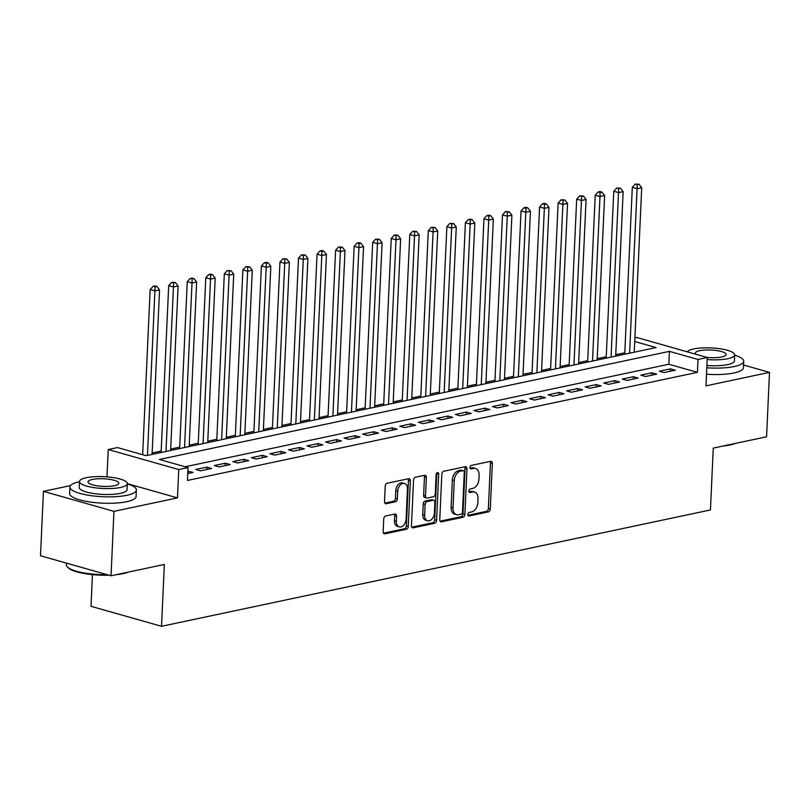 <?xml version="1.0" encoding="UTF-8"?>
<svg xmlns="http://www.w3.org/2000/svg" width="810" height="810" viewBox="0 0 810 810"><rect width="100%" height="100%" fill="white"/><g stroke="black" fill="none" stroke-linecap="round" stroke-linejoin="round"><path stroke-width="1.21" d="M467.815 514.492A1.833 1.225 105.8 0 0 468.585 515.98A1.833 1.225 105.8 0 0 469.01 516L488.349 511.9A2.612 1.741 105.8 0 0 490.283 508.984L492.348 463.452A2.612 1.741 105.8 0 0 491.245 461.325A2.612 1.741 105.8 0 0 490.647 461.315L471.309 465.416A1.833 1.225 105.8 0 0 469.952 467.451A1.833 1.225 105.8 0 0 470.721 468.939A1.833 1.225 105.8 0 0 471.147 468.95L473.647 468.423A8.363 5.589 105.8 0 1 475.561 468.474A8.363 5.589 105.8 0 1 479.105 475.278L478.933 479.075A8.363 5.589 105.8 0 1 472.736 488.4L470.235 488.936A1.833 1.225 105.8 0 0 468.879 490.971A1.833 1.225 105.8 0 0 469.658 492.46A1.833 1.225 105.8 0 0 470.073 492.47L472.574 491.943A8.363 5.589 105.8 0 1 474.488 491.994A8.363 5.589 105.8 0 1 478.032 498.798L477.859 502.595A8.363 5.589 105.8 0 1 471.673 511.92L469.172 512.457A1.833 1.225 105.8 0 0 467.815 514.492M385.671 516A2.612 1.741 105.8 0 0 383.738 518.916L383.16 531.694A2.612 1.741 105.8 0 0 384.264 533.82A2.612 1.741 105.8 0 0 384.861 533.831L406.347 529.284A2.612 1.741 105.8 0 0 408.281 526.368L410.346 480.836A2.612 1.741 105.8 0 0 409.242 478.71A2.612 1.741 105.8 0 0 408.645 478.7L387.16 483.246A2.612 1.741 105.8 0 0 385.226 486.162L384.527 501.592A2.612 1.741 105.8 0 0 385.631 503.719A2.612 1.741 105.8 0 0 386.228 503.739L395.422 501.785A2.612 1.741 105.8 0 0 397.356 498.869L397.71 491.224A6.986 4.668 105.8 0 1 404.484 483.469A6.986 4.668 105.8 0 1 407.44 489.159L406.083 519.129A6.986 4.668 105.8 0 1 399.31 526.885A6.986 4.668 105.8 0 1 396.343 521.194L396.576 516.193A2.612 1.741 105.8 0 0 395.462 514.067A2.612 1.741 105.8 0 0 394.865 514.056L385.671 516M111.031 575.768L40.5 555.761L43.426 491.346L113.957 511.353L111.031 575.768L164.339 564.469L161.534 626.302L710.451 509.946L713.256 448.102L766.574 436.803L769.5 372.377L705.986 385.843L707.272 357.504L697.997 359.468L697.41 372.347L187.444 480.462L188.031 467.572L178.757 469.537L108.226 449.54L117.501 447.576L146.094 455.686L656.07 347.571L634.726 341.526M113.957 511.353L177.471 497.887L178.757 469.537M439.769 519.686A2.612 1.741 105.8 0 0 440.873 521.812A2.612 1.741 105.8 0 0 441.47 521.832L462.955 517.276A2.612 1.741 105.8 0 0 464.889 514.36L466.955 468.838A2.612 1.741 105.8 0 0 465.851 466.712A2.612 1.741 105.8 0 0 465.254 466.692L443.769 471.248A2.612 1.741 105.8 0 0 441.835 474.164L439.769 519.686M434.646 523.28L413.171 527.837A2.612 1.741 105.8 0 1 412.574 527.816A2.612 1.741 105.8 0 1 411.46 525.69L413.535 480.168A2.612 1.741 105.8 0 1 415.469 477.252L424.663 475.298A2.612 1.741 105.8 0 1 425.26 475.318A2.612 1.741 105.8 0 1 426.364 477.444L425.523 495.902A2.612 1.741 105.8 0 0 426.637 498.039A2.612 1.741 105.8 0 0 427.234 498.049L433.33 496.753A2.612 1.741 105.8 0 0 435.264 493.847L436.134 474.619A1.833 1.225 105.8 0 1 437.906 472.594A1.833 1.225 105.8 0 1 438.686 474.083L436.58 520.364A2.612 1.741 105.8 0 1 434.646 523.28L432.742 522.744L411.794 527.178M769.5 372.377L743.55 365.016M664.119 372.559L675.246 370.2L670.488 368.854L659.36 371.213L664.119 372.559M645.58 376.488L656.707 374.129L651.939 372.782L640.811 375.141L645.58 376.488M627.031 380.427L638.158 378.067L633.4 376.711L622.272 379.07L627.031 380.427M608.492 384.355L619.62 381.996L614.851 380.639L603.723 382.998L608.492 384.355M589.943 388.284L601.071 385.925L596.312 384.578L585.184 386.937L589.943 388.284M571.404 392.212L582.532 389.853L577.763 388.506L566.635 390.865L571.404 392.212M552.855 396.151L563.983 393.792L559.214 392.435L548.087 394.794L552.855 396.151M534.317 400.079L545.444 397.72L540.675 396.363L529.548 398.722L534.317 400.079M515.767 404.008L526.895 401.649L522.126 400.302L510.999 402.661L515.767 404.008M497.218 407.936L508.346 405.577L503.587 404.231L492.46 406.59L497.218 407.936M478.68 411.875L489.807 409.516L485.038 408.159L473.911 410.518L478.68 411.875M460.131 415.803L471.258 413.444L466.499 412.087L455.372 414.447L460.131 415.803M441.592 419.732L452.719 417.373L447.95 416.026L436.823 418.385L441.592 419.732M423.043 423.66L434.17 421.311L429.411 419.955L418.284 422.314L423.043 423.66M404.504 427.599L415.631 425.24L410.862 423.883L399.735 426.242L404.504 427.599M385.955 431.527L397.082 429.168L392.313 427.822L381.196 430.181L385.955 431.527M367.416 435.456L378.543 433.097L373.774 431.75L362.647 434.109L367.416 435.456M348.867 439.395L359.994 437.035L355.225 435.679L344.098 438.038L348.867 439.395M330.328 443.323L341.445 440.964L336.687 439.607L325.559 441.966L330.328 443.323M311.779 447.252L322.906 444.892L318.138 443.546L307.01 445.905L311.779 447.252M293.23 451.18L304.358 448.821L299.599 447.474L288.471 449.833L293.23 451.18M274.691 455.119L285.819 452.76L281.05 451.403L269.922 453.762L274.691 455.119M256.142 459.047L267.27 456.688L262.511 455.331L251.383 457.69L256.142 459.047M237.603 462.976L248.731 460.617L243.962 459.27L232.834 461.629L237.603 462.976M219.054 466.904L230.182 464.545L225.413 463.199L214.296 465.558L219.054 466.904M200.515 470.843L211.643 468.484L206.874 467.127L195.747 469.486L200.515 470.843M697.41 372.347L668.827 364.247L185.176 466.773M187.758 473.546L193.094 472.412L187.859 471.157M624.793 352.796L615.762 354.709M606.255 356.724L597.213 358.638M587.706 360.652L578.674 362.566M569.157 364.581L560.125 366.505M550.618 368.52L541.586 370.433M532.069 372.448L523.037 374.362M513.53 376.377L504.488 378.29M494.981 380.315L485.949 382.229M476.442 384.244L467.4 386.157M457.893 388.172L448.861 390.086M439.354 392.101L430.312 394.014M420.805 396.039L411.774 397.953M402.256 399.968L393.225 401.882M383.717 403.896L374.686 405.81M365.168 407.825L356.137 409.749M346.629 411.763L337.588 413.677M328.08 415.692L319.049 417.606M309.542 419.62L300.5 421.534M290.992 423.549L281.961 425.473M272.454 427.488L263.412 429.401M253.905 431.416L244.873 433.33M235.356 435.345L226.324 437.258M216.817 439.283L207.785 441.197M198.268 443.212L189.236 445.125M179.729 447.14L170.697 449.054M161.18 451.069L152.148 452.982M92.441 574.634L91.003 606.305L161.534 626.302M70.46 485.615L43.426 491.346M106.991 476.867L108.226 449.54M634.888 337.892L636.741 337.497L707.272 357.504M697.997 359.468L669.404 351.358L159.438 459.462L188.031 467.572M668.827 364.247L669.404 351.358M670.488 368.854L670.376 371.233M651.939 372.782L651.827 375.162M633.4 376.711L633.288 379.1M614.851 380.639L614.739 383.029M596.312 384.578L596.201 386.957M577.763 388.506L577.651 390.886M559.214 392.435L559.113 394.824M540.675 396.363L540.564 398.753M522.126 400.302L522.025 402.681M503.587 404.231L503.476 406.61M485.038 408.159L484.937 410.548M466.499 412.087L466.388 414.477M447.95 416.026L447.839 418.406M429.411 419.955L429.3 422.344M410.862 423.883L410.751 426.273M392.313 427.822L392.212 430.201M373.774 431.75L373.663 434.13M355.225 435.679L355.124 438.068M336.687 439.607L336.575 441.997M318.138 443.546L318.036 445.925M299.599 447.474L299.487 449.854M281.05 451.403L280.938 453.792M262.511 455.331L262.399 457.721M243.962 459.27L243.85 461.649M225.413 463.199L225.312 465.578M206.874 467.127L206.763 469.517M188.325 471.055L188.224 473.445M177.471 497.887L127.352 483.671A23.956 5.923 2.6 0 0 112.549 477.485A23.956 5.923 2.6 0 0 86.265 477.718A23.956 5.923 2.6 0 0 79.481 481.494A23.956 5.923 2.6 0 0 94.284 487.671A23.956 5.923 2.6 0 0 120.568 487.448A23.956 5.923 2.6 0 0 127.352 483.671L127.079 489.594A23.956 5.923 -177.4 0 1 120.305 493.371A23.956 5.923 -177.4 0 1 94.021 493.594A23.956 5.923 -177.4 0 1 79.218 487.417L79.481 481.494M474.488 491.994L472.584 491.457A8.363 5.589 105.8 0 0 470.671 491.407L472.574 491.943M468.99 491.761L470.671 491.407M475.561 468.474L473.658 467.927A8.363 5.589 105.8 0 0 471.744 467.886L473.647 468.423M470.053 468.241L471.744 467.886M467.917 515.281L486.445 511.353A2.612 1.741 105.8 0 0 488.379 508.437L490.445 462.915A2.612 1.741 105.8 0 0 490.121 461.427M440.093 521.184L461.052 516.74A2.612 1.741 105.8 0 0 462.986 513.823L465.051 468.301A2.612 1.741 105.8 0 0 464.727 466.803M461.113 514.158A1.833 1.225 105.8 0 0 462.469 512.122L464.282 472.159A1.833 1.225 105.8 0 0 463.502 470.671A1.833 1.225 105.8 0 0 463.087 470.661L460.444 471.217A8.363 5.589 105.8 0 0 454.258 480.553L453.013 507.86A8.363 5.589 105.8 0 0 456.556 514.674A8.363 5.589 105.8 0 0 458.47 514.725L461.113 514.158M463.502 470.671L461.599 470.134A1.833 1.225 105.8 0 0 461.184 470.124L463.087 470.661M456.556 514.674L454.653 514.127A8.363 5.589 105.8 0 1 451.109 507.323L452.355 480.006A8.363 5.589 105.8 0 1 458.541 470.681L461.184 470.124M426.637 498.039L424.724 497.492A2.612 1.741 105.8 0 1 423.62 495.366L424.46 476.908A2.612 1.741 105.8 0 0 424.136 475.409M432.742 522.744A2.612 1.741 105.8 0 0 434.676 519.828L436.782 473.536A1.833 1.225 105.8 0 0 436.752 473.05M424.653 515.069A6.986 4.668 105.8 0 0 427.619 520.759A6.986 4.668 105.8 0 0 434.393 513.003L434.879 502.443A2.612 1.741 105.8 0 0 433.765 500.317A2.612 1.741 105.8 0 0 433.168 500.296L427.072 501.592A2.612 1.741 105.8 0 0 425.139 504.508L424.653 515.069L422.749 514.522A6.986 4.668 105.8 0 0 425.716 520.212L427.619 520.759M433.765 500.317L431.862 499.77A2.612 1.741 105.8 0 0 431.264 499.76L433.168 500.296M422.749 514.522L423.225 503.962A2.612 1.741 105.8 0 1 425.169 501.046L431.264 499.76M399.31 526.885L397.406 526.348A6.986 4.668 105.8 0 1 394.44 520.648L394.662 515.656A2.612 1.741 105.8 0 0 394.338 514.168M404.484 483.469L402.58 482.922A6.986 4.668 105.8 0 0 395.796 490.678L397.71 491.224M384.851 503.081L393.518 501.248A2.612 1.741 105.8 0 0 395.452 498.332L395.796 490.678M383.484 533.183L404.433 528.738A2.612 1.741 105.8 0 0 406.377 525.822L408.442 480.3A2.612 1.741 105.8 0 0 408.118 478.811M634.24 352.198L641.712 187.697L637.075 188.679L632.306 187.333L624.733 354.213M637.187 184.629L639.039 184.234L635.283 184.093L637.187 184.629L637.075 188.679L629.603 353.18M639.039 184.234L641.712 187.697M632.306 187.333L635.283 184.093M735.409 443.404A32.481 8.029 -177.4 0 1 730.164 444.943A32.481 8.029 -177.4 0 1 723.198 445.996M706.806 367.791A33.271 8.221 2.6 0 0 734.305 366.515A33.271 8.221 2.6 0 0 743.722 361.27A33.271 8.221 2.6 0 0 734.67 355.144M706.512 374.23A33.271 8.221 2.6 0 0 734.012 372.964A33.271 8.221 2.6 0 0 743.428 367.71L743.722 361.27M707.181 359.549A23.956 5.923 2.6 0 0 727.906 358.698A23.956 5.923 2.6 0 0 734.68 354.922L734.417 360.845A23.956 5.923 -177.4 0 1 727.633 364.621A23.956 5.923 -177.4 0 1 706.907 365.472M734.68 354.922A23.956 5.923 2.6 0 0 719.877 348.745A23.956 5.923 2.6 0 0 693.593 348.968A23.956 5.923 2.6 0 0 687.174 351.803M706.745 357.352A15.441 3.817 2.6 0 0 721.801 356.967A15.441 3.817 2.6 0 0 726.175 354.537A15.441 3.817 2.6 0 0 716.637 350.558A15.441 3.817 2.6 0 0 699.688 350.7A15.441 3.817 2.6 0 0 695.324 353.13A15.441 3.817 2.6 0 0 695.972 354.294M128.081 572.154A32.481 8.029 -177.4 0 1 122.836 573.693A32.481 8.029 -177.4 0 1 115.86 574.746M79.471 481.717A33.271 8.221 2.6 0 0 79.319 481.748A33.271 8.221 2.6 0 0 69.903 487.002A33.271 8.221 2.6 0 0 90.467 495.578A33.271 8.221 2.6 0 0 126.978 495.264A33.271 8.221 2.6 0 0 136.384 490.02A33.271 8.221 2.6 0 0 127.342 483.894M69.903 487.002L69.62 493.442A33.271 8.221 2.6 0 0 90.173 502.018A33.271 8.221 2.6 0 0 126.684 501.704A33.271 8.221 2.6 0 0 136.1 496.459L136.384 490.02M92.36 479.449A15.441 3.817 2.6 0 0 87.996 481.879A15.441 3.817 2.6 0 0 97.534 485.858A15.441 3.817 2.6 0 0 114.473 485.716A15.441 3.817 2.6 0 0 118.837 483.276A15.441 3.817 2.6 0 0 109.299 479.297A15.441 3.817 2.6 0 0 92.36 479.449M66.45 563.122L66.369 564.813A33.271 8.221 2.6 0 0 67.382 566.96A33.271 8.221 2.6 0 0 107.143 574.665M108.986 575.191A32.481 8.029 -177.4 0 1 68.121 567.719L67.382 566.96M615.691 356.137L623.163 191.626L618.526 192.608L613.767 191.261L606.184 358.152M618.637 188.558L620.5 188.163L616.734 188.021L618.637 188.558L618.526 192.608L611.064 357.119M620.5 188.163L623.163 191.626M613.767 191.261L616.734 188.021M597.152 360.065L604.624 195.554L599.987 196.547L595.218 195.19L587.645 362.08M600.099 192.496L601.952 192.102L600.048 191.555L598.195 191.95L600.099 192.496L599.987 196.547L592.515 361.047M601.952 192.102L604.624 195.554M595.218 195.19L598.195 191.95M578.603 363.994L586.076 199.493L581.438 200.475L576.679 199.118L569.096 366.009M581.55 196.425L583.413 196.03L579.646 195.878L581.55 196.425L581.438 200.475L573.966 364.976M583.413 196.03L586.076 199.493M576.679 199.118L579.646 195.878M560.064 367.922L567.537 203.421L562.899 204.403L558.13 203.057L550.557 369.937M563.011 200.353L564.864 199.959L561.107 199.817L563.011 200.353L562.899 204.403L555.427 368.904M564.864 199.959L567.537 203.421M558.13 203.057L561.107 199.817M541.515 371.861L548.988 207.35L544.35 208.332L539.581 206.985L532.008 373.876M544.462 204.282L546.315 203.897L544.411 203.35L542.558 203.745L544.462 204.282L544.35 208.332L536.878 372.843M546.315 203.897L548.988 207.35M539.581 206.985L542.558 203.745M522.976 375.789L530.439 211.288L525.812 212.271L521.043 210.914L513.459 377.804M525.923 208.221L527.776 207.826L525.872 207.279L524.009 207.674L525.923 208.221L525.812 212.271L518.339 376.772M527.776 207.826L530.439 211.288M521.043 210.914L524.009 207.674M504.427 379.718L511.9 215.217L507.262 216.199L502.494 214.842L494.92 381.733M507.374 212.149L509.227 211.754L505.47 211.602L507.374 212.149L507.262 216.199L499.79 380.7M509.227 211.754L511.9 215.217M502.494 214.842L505.47 211.602M485.889 383.646L493.351 219.145L488.714 220.128L483.955 218.781L476.371 385.671M488.835 216.078L490.688 215.683L488.784 215.146L486.921 215.541L488.835 216.078L488.714 220.128L481.251 384.628M490.688 215.683L493.351 219.145M483.955 218.781L486.921 215.541M467.34 387.585L474.812 223.074L470.175 224.056L465.406 222.709L457.832 389.6M470.286 220.006L472.139 219.621L470.235 219.075L468.382 219.469L470.286 220.006L470.175 224.056L462.702 388.567M472.139 219.621L474.812 223.074M465.406 222.709L468.382 219.469M448.791 391.513L456.263 227.013L451.626 227.995L446.867 226.638L439.283 393.528M451.747 223.945L453.6 223.55L449.833 223.398L451.747 223.945L451.626 227.995L444.163 392.496M453.6 223.55L456.263 227.013M446.867 226.638L449.833 223.398M430.252 395.442L437.724 230.941L433.087 231.923L428.318 230.566L420.744 397.457M433.198 227.873L435.051 227.478L431.295 227.337L433.198 227.873L433.087 231.923L425.615 396.424M435.051 227.478L437.724 230.941M428.318 230.566L431.295 227.337M411.703 399.37L419.175 234.87L414.538 235.852L409.779 234.505L402.195 401.395M414.649 231.802L416.512 231.407L412.746 231.265L414.649 231.802L414.538 235.852L407.065 400.363M416.512 231.407L419.175 234.87M409.779 234.505L412.746 231.265M393.164 403.309L400.636 238.798L395.999 239.78L391.23 238.434L383.656 405.324M396.11 235.73L397.963 235.345L396.06 234.799L394.207 235.194L396.11 235.73L395.999 239.78L388.527 404.291M397.963 235.345L400.636 238.798M391.23 238.434L394.207 235.194M374.615 407.238L382.087 242.737L377.45 243.719L372.681 242.362L365.108 409.252M377.561 239.669L379.414 239.274L375.658 239.122L377.561 239.669L377.45 243.719L369.978 408.22M379.414 239.274L382.087 242.737M372.681 242.362L375.658 239.122M356.076 411.166L363.538 246.665L358.911 247.647L354.142 246.301L346.558 413.181M359.022 243.597L360.875 243.202L358.972 242.666L357.109 243.061L359.022 243.597L358.911 247.647L351.439 412.148M360.875 243.202L363.538 246.665M354.142 246.301L357.109 243.061M337.527 415.105L344.999 250.594L340.362 251.576L335.593 250.229L328.02 417.12M340.473 247.526L342.326 247.131L338.57 246.989L340.473 247.526L340.362 251.576L332.89 416.087M342.326 247.131L344.999 250.594M335.593 250.229L338.57 246.989M318.988 419.033L326.45 254.522L321.813 255.514L317.054 254.158L309.471 421.048M321.934 251.465L323.787 251.07L321.884 250.523L320.021 250.918L321.934 251.465L321.813 255.514L314.351 420.015M323.787 251.07L326.45 254.522M317.054 254.158L320.021 250.918M300.439 422.962L307.911 258.461L303.274 259.443L298.505 258.086L290.932 424.977M303.385 255.393L305.238 254.998L301.482 254.846L303.385 255.393L303.274 259.443L295.802 423.944M305.238 254.998L307.911 258.461M298.505 258.086L301.482 254.846M281.89 426.89L289.362 262.389L284.725 263.371L279.966 262.025L272.383 428.905M284.847 259.322L286.7 258.927L282.933 258.785L284.847 259.322L284.725 263.371L277.263 427.872M286.7 258.927L289.362 262.389M279.966 262.025L282.933 258.785M263.351 430.829L270.824 266.318L266.186 267.3L261.417 265.953L253.844 432.844M266.298 263.25L268.15 262.865L266.247 262.318L264.394 262.713L266.298 263.25L266.186 267.3L258.714 431.811M268.15 262.865L270.824 266.318M261.417 265.953L264.394 262.713M244.802 434.757L252.274 270.257L247.637 271.239L242.878 269.882L235.295 436.772M247.749 267.189L249.612 266.794L245.845 266.642L247.749 267.189L247.637 271.239L240.165 435.74M249.612 266.794L252.274 270.257M242.878 269.882L245.845 266.642M226.263 438.686L233.736 274.185L229.098 275.167L224.329 273.81L216.756 440.701M229.21 271.117L231.063 270.722L227.306 270.57L229.21 271.117L229.098 275.167L221.626 439.668M231.063 270.722L233.736 274.185M224.329 273.81L227.306 270.57M207.714 442.614L215.187 278.113L210.549 279.096L205.78 277.749L198.207 444.639M210.661 275.046L212.514 274.651L210.61 274.114L208.757 274.509L210.661 275.046L210.549 279.096L203.077 443.596M212.514 274.651L215.187 278.113M205.78 277.749L208.757 274.509M189.175 446.553L196.638 282.042L192.01 283.024L187.242 281.677L179.658 448.568M192.122 278.974L193.975 278.589L192.071 278.043L190.218 278.438L192.122 278.974L192.01 283.024L184.538 447.535M193.975 278.589L196.638 282.042M187.242 281.677L190.218 278.438M170.626 450.481L178.099 285.981L173.461 286.963L168.693 285.606L161.119 452.496M173.573 282.913L175.426 282.518L171.669 282.366L173.573 282.913L173.461 286.963L165.989 451.464M175.426 282.518L178.099 285.981M168.693 285.606L171.669 282.366M152.088 454.41L159.55 289.909L154.912 290.891L150.154 289.534L142.651 454.704M155.034 286.841L156.887 286.446L154.983 285.91L153.12 286.305L155.034 286.841L154.912 290.891L147.45 455.392M156.887 286.446L159.55 289.909M150.154 289.534L153.12 286.305M468.231 515.778L469.01 516M470.367 468.727L471.147 468.95M469.294 492.257L470.073 492.47M490.445 462.915L492.348 463.452M488.379 508.437L490.283 508.984M486.445 511.353L488.349 511.9M465.051 468.301L466.955 468.838M462.986 513.823L464.889 514.36M461.052 516.74L462.955 517.276M440.356 521.519L441.47 521.832M458.541 470.681L460.444 471.217M452.355 480.006L454.258 480.553M451.109 507.323L453.013 507.86M412.057 527.512L413.171 527.837M424.46 476.908L426.364 477.444M423.62 495.366L425.523 495.902M436.782 473.536L438.686 474.083M434.676 519.828L436.58 520.364M425.169 501.046L427.072 501.592M423.225 503.962L425.139 504.508M394.662 515.656L396.576 516.193M394.44 520.648L396.343 521.194M395.452 498.332L397.356 498.869M393.518 501.248L395.422 501.785M385.115 503.415L386.228 503.739M408.442 480.3L410.346 480.836M406.377 525.822L408.281 526.368M404.433 528.738L406.347 529.284M383.748 533.517L384.861 533.831"/></g></svg>
